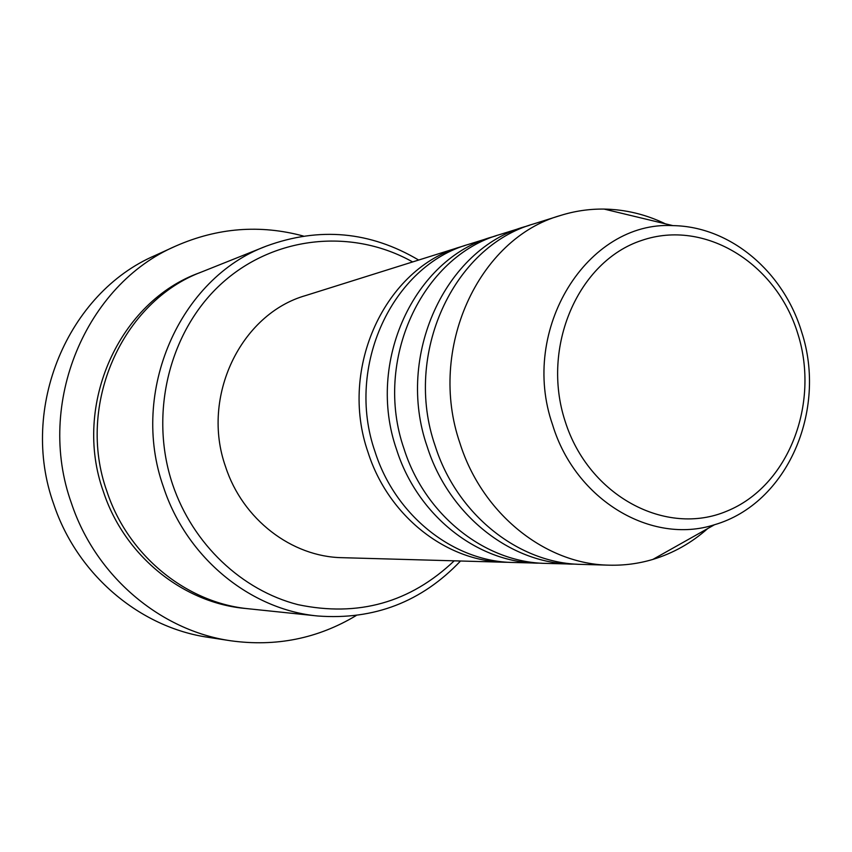<?xml version="1.0" encoding="UTF-8"?>
<svg xmlns="http://www.w3.org/2000/svg" width="852" height="852" viewBox="0 0 852 852"><rect width="100%" height="100%" fill="white"/><g stroke="black" fill="none" stroke-linecap="round" stroke-linejoin="round"><path stroke-width="1.28" d="M508.953 562.309L505.012 562.256C446.246 561.425 388.288 516.131 368.075 452.444C338.404 367.872 385.317 267.975 461.113 246.707L464.894 245.578M541.627 563.215L512.915 562.469C453.765 561.649 395.392 515.971 375.029 451.741C345.124 366.456 392.357 265.739 468.653 244.332L496.088 235.791M537.41 563.161C477.077 562.331 417.427 515.481 396.585 449.579C365.977 362.068 414.2 258.795 492.041 236.984M576.591 564.184L545.855 563.396C485.118 562.565 425.031 515.311 404.018 448.834C373.176 360.545 421.74 256.399 500.103 234.46L529.454 225.311M572.075 564.13C510.092 563.289 448.653 514.789 427.14 446.512C395.541 355.838 445.138 248.954 525.12 226.589M707.682 528.581C691.462 542.958 673.187 553.236 652.877 559.413C638.712 563.641 624.165 565.558 609.233 565.174L581.117 564.386C518.708 563.545 456.81 514.608 435.116 445.713C403.273 354.208 453.221 246.388 533.757 223.884L560.584 215.45C574.844 211.008 589.36 208.878 604.143 209.081C625.379 209.485 645.752 214.385 665.284 223.788M412.634 261.937C353.197 228.442 275.824 235.269 222.841 282.417C169.878 329.426 148.514 412.932 172.636 484.5C192.744 544.098 241.819 590.319 297.998 604.654C358.117 617.253 410.195 602.641 454.212 560.829M460.527 561.01C421.719 601.853 374.145 620.181 317.796 615.996C250.371 609.744 186.641 557.911 163.509 487.163C129.344 391.632 179.889 277.965 266.346 246.1C319.404 226.685 370.173 231.339 418.662 260.052M175.768 246.047L155.17 255.462C67.862 292.8 18.989 407.884 53.761 504.256C77.202 574.77 139.973 627.53 208.282 637.328L230.679 640.768C160.368 630.682 95.616 576.144 71.419 503.181C35.507 403.454 85.903 284.44 175.768 246.047C217.569 227.697 260.094 224.364 303.333 236.036M317.796 615.996L248.88 608.818C186.62 603.014 128.119 555.813 106.969 491.551C75.732 404.775 122.198 301.32 202.009 271.809L266.346 246.1M505.012 562.256L342.238 557.687C291.778 556.931 242.564 519.379 225.578 466.747C200.646 396.894 240.722 313.93 305.772 295.516L461.113 246.707M609.233 565.174C545.514 564.322 482.189 514.044 459.952 443.221C427.31 349.139 478.345 238.39 560.584 215.45M356.125 615.581C317.711 638.617 275.899 647.009 230.679 640.768M797.887 333.931C776.577 263.406 704.881 218.655 641.737 240.413C578.263 261.063 540.732 346.849 565.132 421.261C588.594 496.024 666.019 537.069 726.958 511.104C788.292 486.215 820.093 404.136 797.887 333.931M672.899 225.62C730.782 226.43 783.776 272.129 801.732 332.205C827.313 410.313 787.482 503.596 714.508 524.736C651.546 545.152 575.483 500.23 552.639 424.967C519.06 329.255 587.582 220.711 672.899 225.62L604.143 209.081M246.729 608.573C184.021 603.631 124.701 556.462 103.443 491.817C72.069 404.796 119.514 301.075 199.996 272.629M714.508 524.736L652.877 559.413"/></g></svg>
